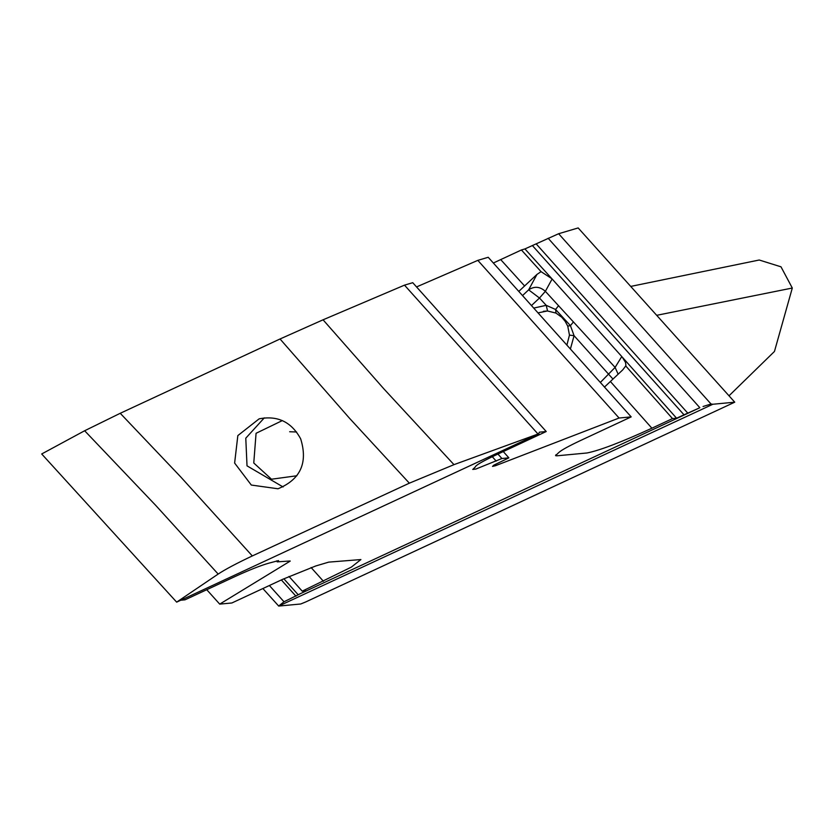 <?xml version="1.0" encoding="UTF-8"?>
<svg xmlns="http://www.w3.org/2000/svg" width="834" height="834" viewBox="0 0 834 834"><rect width="100%" height="100%" fill="white"/><g stroke="black" fill="none" stroke-linecap="round" stroke-linejoin="round"><path stroke-width="1.25" d="M534.041 308.007L546.218 305.338L539.483 298.019L545.363 291.337L615.106 367.398L621.778 356.535L552.118 278.973L545.363 291.337C539.984 286.531 534.417 286.031 528.641 289.836L536.981 274.396L541.058 271.655L551.858 278.702L524.92 248.928L558.634 233.728L578.171 227.932L734.744 402.186L712.872 404.25L278.712 606.068L262.877 588.543M538.733 433.763L176.662 602.138L41.7 453.967L84.651 430.751L120.242 413.289L280.036 338.979L323.06 319.808L383.89 388.884L453.977 464.653L538.733 433.763L539.317 432.179L546.228 431.522L496.094 454.916C482.427 461.358 475.495 465.393 475.307 466.988L472.763 469.438L475.849 469.052L501.901 458.512L508.865 457.856L493.895 465.122L492.519 466.414L495.479 465.716L619.078 418.022L631.192 416.885L580.516 440.529C568.507 446.19 561.23 450.214 558.697 452.622L555.548 455.645L556.81 455.823L587.032 452.977C599.646 450.475 621.267 442.218 651.896 428.207L672.506 418.595L676.582 418.209L684.005 414.811L532.342 245.498M676.582 418.209L622.164 356.994L625.5 362.373L625.917 365.292L625.281 366.731M541.058 271.655L521.417 249.971L524.92 248.928M493.394 262.991L521.417 249.971M536.981 274.396L518.946 291.243M672.506 418.595L625.729 365.949L622.727 369.889L604.629 386.924M269.382 585.52L283.998 601.773L306.286 590.785L302.231 591.16L351.312 567.141L360.903 559.562L328.7 562.126L315.784 565.963L282.684 579.317L231.862 602.982L219.717 604.118L290.253 561.063M302.231 591.16L289.002 576.45M276.648 560.886L278.024 561.803L278.525 560.604L268.975 563.127C260.688 565.483 249.46 569.914 235.292 576.43L185.012 599.823L181.249 600.178M684.005 414.811L699.851 407.722L548.146 238.263M297.613 594.955L699.851 407.722M289.909 561.001L277.169 561.866M508.865 457.856L503.267 451.559M501.901 458.512L497.94 454.05M323.06 319.808L404.5 285.145L412.747 282.695L546.228 431.522M416.573 286.917L477.83 260.364L488.213 257.279L631.192 416.885M734.744 402.186L305.755 601.939L300.73 603.993L278.712 606.068M631.15 286.333L759.232 260.01L780.989 266.817L792.3 288.032L774.452 351.458L729.312 395.504M120.242 413.289L180.874 477.1L252.316 555.934L409.348 483.178L349.383 418.115L280.036 338.979M300.688 438.892C291.493 421.931 277.639 415.249 259.134 418.845L237.836 435.588L234.625 463.058L251.315 485.054L278.024 488.776C300.511 479.435 308.069 462.807 300.688 438.892M558.634 233.728L711.037 404.01L712.872 404.25M687.914 413.289L536.147 243.851M619.078 418.022L477.83 260.364M537.857 433.847L404.5 285.145M176.662 602.138L218.164 574.063L155.697 505.362L84.651 430.751M219.717 604.118L206.749 589.711M298.113 594.663L283.841 578.786M295.976 596.195L281.36 579.932M453.977 464.653L409.348 483.178M252.316 555.934C236.575 563.377 225.19 569.424 218.164 574.063M283.998 601.773L278.639 606.057M711.037 404.01L703.041 406.502M600.501 382.295L615.106 367.398L618.15 374.216M573.469 321.872L570.446 325.646L567.745 326.115L565.16 321.309L561.741 317.243L556.038 313.104L547.563 310.988L546.218 305.338L555.559 309.456L570.446 325.646L574.073 335.706L570.498 348.654M547.438 310.978L538.357 312.802M558.582 305.692L555.559 309.456L556.038 313.104M567.745 326.115L569.466 335.101L574.073 335.706L612.99 379.095M543.445 311.28L547.563 310.988M524.628 285.999L500.713 259.614M651.896 428.207L610.415 381.534M556.81 455.823L555.882 454.78M323.446 581.288L311.092 567.527M496.188 461.098L492.289 456.709M657.14 315.231L792.3 288.032M283.101 486.973L247.02 465.852L245.78 438.194L264.284 417.876M282.319 420.586L256.069 433.284L253.765 462.995L271.509 479.216L296.873 475.766M522.699 295.413L528.641 289.836L539.483 298.019L531.665 305.359M289.659 431.751L296.602 431.981M569.466 335.101L566.984 344.723M547.5 310.988L555.767 313.031"/></g></svg>
